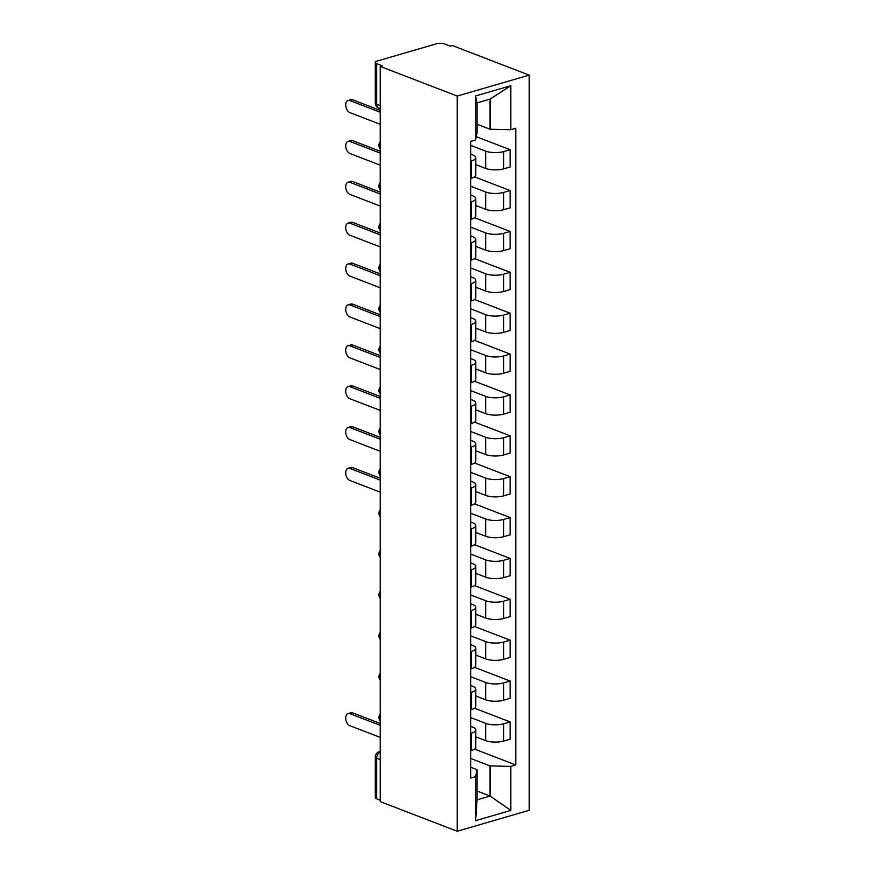 <?xml version="1.0" encoding="UTF-8"?>
<svg xmlns="http://www.w3.org/2000/svg" width="875" height="875" viewBox="0 0 875 875"><rect width="100%" height="100%" fill="white"/><g stroke="black" fill="none" stroke-linecap="round" stroke-linejoin="round"><path stroke-width="1.31" d="M380.242 105.634L376.677 104.267A5.556 1.859 0 0 1 375.32 103.042L375.32 62.431A5.556 1.859 0 0 1 377.223 61.031L436.603 43.75A5.556 1.859 0 0 1 444.445 43.936L450.1 46.112L452.2 45.5L529.189 75.119L457.231 96.064L457.231 831.25L380.242 801.631L380.242 66.434L457.231 96.064M457.231 831.25L529.189 810.305L529.189 75.119M375.32 62.431A5.556 1.859 0 0 0 376.677 63.656L376.677 104.267A5.556 3.959 111 0 0 378.875 108.227L380.242 108.752M380.242 66.434L382.331 65.833L376.677 63.656M380.242 800.209L376.677 798.842A5.556 1.859 180 0 1 375.32 797.617L375.32 757.006A5.556 1.859 0 0 0 376.677 758.231L376.677 798.842M475.803 736.848L485.669 740.644A12.786 4.277 0 0 0 503.716 741.07L510.114 739.2L510.114 721.908L503.716 723.778A12.786 4.277 180 0 1 485.669 723.352L470.662 717.577M471.406 733.173L471.406 750.466A12.786 4.277 0 0 0 475.803 747.239L475.803 729.947A12.786 4.277 180 0 1 471.406 733.173L470.662 733.392M471.406 750.466L470.662 750.684M474.534 708.225L510.114 721.908M470.662 726.37L472.664 727.136A12.786 4.277 180 0 1 475.803 729.947M475.803 695.975L485.669 699.77A12.786 4.277 0 0 0 503.716 700.197L510.114 698.327L510.114 681.034L503.716 682.905A12.786 4.277 180 0 1 485.669 682.478L470.662 676.703M470.662 709.811L471.406 709.592A12.786 4.277 0 0 0 475.803 706.366L475.803 689.073A12.786 4.277 180 0 1 471.406 692.3L470.662 692.519M474.534 667.352L510.114 681.034M470.662 685.497L472.664 686.263A12.786 4.277 180 0 1 475.803 689.073M475.803 655.102L485.669 658.897A12.786 4.277 0 0 0 503.716 659.323L510.114 657.453L510.114 640.161L503.716 642.031A12.786 4.277 180 0 1 485.669 641.605L470.662 635.83M470.662 668.938L471.406 668.719A12.786 4.277 0 0 0 475.803 665.492L475.803 648.2A12.786 4.277 180 0 1 471.406 651.427L470.662 651.645M474.534 626.478L510.114 640.161M470.662 644.623L472.664 645.389A12.786 4.277 180 0 1 475.803 648.2M475.803 614.228L485.669 618.023A12.786 4.277 0 0 0 503.716 618.45L510.114 616.58L510.114 599.287L503.716 601.158A12.786 4.277 180 0 1 485.669 600.731L470.662 594.956M470.662 628.064L471.406 627.845A12.786 4.277 0 0 0 475.803 624.619L475.803 607.327A12.786 4.277 180 0 1 471.406 610.553L470.662 610.772M474.534 585.605L510.114 599.287M470.662 603.75L472.664 604.516A12.786 4.277 180 0 1 475.803 607.327M475.803 573.355L485.669 577.15A12.786 4.277 0 0 0 503.716 577.577L510.114 575.717L510.114 558.414L503.716 560.284A12.786 4.277 180 0 1 485.669 559.858L470.662 554.083M470.662 587.191L471.406 586.972A12.786 4.277 0 0 0 475.803 583.745L475.803 566.453A12.786 4.277 180 0 1 471.406 569.68L470.662 569.898M474.534 544.731L510.114 558.414M470.662 562.877L472.664 563.642A12.786 4.277 180 0 1 475.803 566.453M475.803 532.481L485.669 536.277A12.786 4.277 0 0 0 503.716 536.703L510.114 534.844L510.114 517.552L503.716 519.411A12.786 4.277 180 0 1 485.669 518.984L470.662 513.209M470.662 546.317L471.406 546.098A12.786 4.277 0 0 0 475.803 542.872L475.803 525.58A12.786 4.277 180 0 1 471.406 528.806L470.662 529.025M474.534 503.858L510.114 517.552M470.662 522.003L472.664 522.769A12.786 4.277 180 0 1 475.803 525.58M475.803 491.608L485.669 495.403A12.786 4.277 0 0 0 503.716 495.83L510.114 493.97L510.114 476.678L503.716 478.537A12.786 4.277 180 0 1 485.669 478.111L470.662 472.336M470.662 505.444L471.406 505.225A12.786 4.277 0 0 0 475.803 501.998L475.803 484.706A12.786 4.277 180 0 1 471.406 487.933L470.662 488.152M474.534 462.984L510.114 476.678M470.662 481.13L472.664 481.895A12.786 4.277 180 0 1 475.803 484.706M475.803 450.734L485.669 454.53A12.786 4.277 0 0 0 503.716 454.956L510.114 453.097L510.114 435.805L503.716 437.664A12.786 4.277 180 0 1 485.669 437.238L470.662 431.473M470.662 464.57L471.406 464.352A12.786 4.277 0 0 0 475.803 461.125L475.803 443.833A12.786 4.277 180 0 1 471.406 447.059L470.662 447.278M474.534 422.111L510.114 435.805M470.662 440.256L472.664 441.022A12.786 4.277 180 0 1 475.803 443.833M475.803 409.861L485.669 413.656A12.786 4.277 0 0 0 503.716 414.083L510.114 412.223L510.114 394.931L503.716 396.791A12.786 4.277 180 0 1 485.669 396.364L470.662 390.6M470.662 423.697L471.406 423.489A12.786 4.277 0 0 0 475.803 420.252L475.803 402.959A12.786 4.277 180 0 1 471.406 406.186L470.662 406.405M474.534 381.238L510.114 394.931M470.662 399.383L472.664 400.159A12.786 4.277 180 0 1 475.803 402.959M475.803 368.988L485.669 372.794A12.786 4.277 0 0 0 503.716 373.209L510.114 371.35L510.114 354.058L503.716 355.917A12.786 4.277 180 0 1 485.669 355.491L470.662 349.727M470.662 382.823L471.406 382.616A12.786 4.277 0 0 0 475.803 379.378L475.803 362.086A12.786 4.277 180 0 1 471.406 365.323L470.662 365.531M474.534 340.364L510.114 354.058M470.662 358.509L472.664 359.286A12.786 4.277 180 0 1 475.803 362.086M475.803 328.114L485.669 331.92A12.786 4.277 0 0 0 503.716 332.336L510.114 330.477L510.114 313.184L503.716 315.044A12.786 4.277 180 0 1 485.669 314.628L470.662 308.853M470.662 341.95L471.406 341.742A12.786 4.277 0 0 0 475.803 338.505L475.803 321.213A12.786 4.277 180 0 1 471.406 324.45L470.662 324.658M474.534 299.491L510.114 313.184M470.662 317.636L472.664 318.413A12.786 4.277 180 0 1 475.803 321.213M475.803 287.241L485.669 291.047A12.786 4.277 0 0 0 503.716 291.463L510.114 289.603L510.114 272.311L503.716 274.17A12.786 4.277 180 0 1 485.669 273.755L470.662 267.98M470.662 301.077L471.406 300.869A12.786 4.277 0 0 0 475.803 297.631L475.803 280.339A12.786 4.277 180 0 1 471.406 283.577L470.662 283.784M474.534 258.617L510.114 272.311M470.662 276.762L472.664 277.539A12.786 4.277 180 0 1 475.803 280.339M475.803 246.378L485.669 250.173A12.786 4.277 0 0 0 503.716 250.589L510.114 248.73L510.114 231.438L503.716 233.297A12.786 4.277 180 0 1 485.669 232.881L470.662 227.106M470.662 260.203L471.406 259.995A12.786 4.277 0 0 0 475.803 256.758L475.803 239.466A12.786 4.277 180 0 1 471.406 242.703L470.662 242.911M474.534 217.744L510.114 231.438M470.662 235.889L472.664 236.666A12.786 4.277 180 0 1 475.803 239.466M475.803 205.505L485.669 209.3A12.786 4.277 0 0 0 503.716 209.716L510.114 207.856L510.114 190.564L503.716 192.423A12.786 4.277 180 0 1 485.669 192.008L470.662 186.233M470.662 219.33L471.406 219.122A12.786 4.277 0 0 0 475.803 215.895L475.803 198.592A12.786 4.277 180 0 1 471.406 201.83L470.662 202.037M474.534 176.87L510.114 190.564M470.662 195.016L472.664 195.792A12.786 4.277 180 0 1 475.803 198.592M475.803 164.631L485.669 168.427A12.786 4.277 0 0 0 503.716 168.842L510.114 166.983L510.114 149.691L503.716 151.55A12.786 4.277 180 0 1 485.669 151.134L470.662 145.359M470.662 178.467L471.406 178.248A12.786 4.277 0 0 0 475.803 175.022L475.803 157.73A12.786 4.277 180 0 1 471.406 160.956L470.662 161.175M476.273 136.675L510.114 149.691M470.662 154.142L472.664 154.919A12.786 4.277 180 0 1 475.803 157.73M477.039 791.033L490.044 796.042L490.044 765.909L470.662 758.45M470.662 767.244L477.039 769.694L477.039 799.827L490.044 796.042L510.836 810.414L475.595 820.673L475.595 776.65L477.039 769.694M477.039 124.228L490.044 129.237L490.044 99.105L477.039 102.889L477.039 133.022L475.595 139.978L470.662 141.411L470.662 778.083L475.595 776.65M475.595 139.978L475.595 95.955L510.836 85.706L510.836 129.719L490.044 129.237M490.044 765.909L510.836 766.391L515.769 764.958L515.769 128.286L510.836 129.719M510.836 766.391L510.836 810.414M474.534 749.098L515.769 764.958M475.595 820.673L477.039 799.827M490.044 99.105L510.836 85.706M477.039 102.889L475.595 95.955M380.242 725.342L349.902 713.672A6.398 3.959 -106.2 0 0 348.119 713.552L350.842 712.764A6.398 3.959 73.8 0 1 352.636 712.873L380.242 723.494M348.119 713.552A6.398 3.959 -106.2 0 0 345.811 719.436A6.398 3.959 -106.2 0 0 349.902 725.725L380.242 737.395M380.242 480.102L349.902 468.431A6.398 3.959 -106.2 0 0 348.119 468.322L350.842 467.523A6.398 3.959 73.8 0 1 352.636 467.633L380.242 478.253M348.119 468.322A6.398 3.959 -106.2 0 0 345.811 474.195A6.398 3.959 -106.2 0 0 349.902 480.484L380.242 492.155M380.242 439.228L349.902 427.558A6.398 3.959 -106.2 0 0 348.119 427.448L350.842 426.65A6.398 3.959 73.8 0 1 352.636 426.759L380.242 437.391M348.119 427.448A6.398 3.959 -106.2 0 0 345.811 433.322A6.398 3.959 -106.2 0 0 349.902 439.611L380.242 451.281M380.242 398.355L349.902 386.684A6.398 3.959 -106.2 0 0 348.119 386.575L350.842 385.777A6.398 3.959 73.8 0 1 352.636 385.886L380.242 396.517M348.119 386.575A6.398 3.959 -106.2 0 0 345.811 392.448A6.398 3.959 -106.2 0 0 349.902 398.738L380.242 410.408M380.242 357.481L349.902 345.811A6.398 3.959 -106.2 0 0 348.119 345.702L350.842 344.903A6.398 3.959 73.8 0 1 352.636 345.023L380.242 355.644M348.119 345.702A6.398 3.959 -106.2 0 0 345.811 351.575A6.398 3.959 -106.2 0 0 349.902 357.864L380.242 369.534M380.242 316.608L349.902 304.938A6.398 3.959 -106.2 0 0 348.119 304.828L350.842 304.03A6.398 3.959 73.8 0 1 352.636 304.15L380.242 314.77M348.119 304.828A6.398 3.959 -106.2 0 0 345.811 310.702A6.398 3.959 -106.2 0 0 349.902 316.991L380.242 328.661M380.242 275.734L349.902 264.064A6.398 3.959 -106.2 0 0 348.119 263.955L350.842 263.156A6.398 3.959 73.8 0 1 352.636 263.277L380.242 273.897M348.119 263.955A6.398 3.959 -106.2 0 0 345.811 269.828A6.398 3.959 -106.2 0 0 349.902 276.117L380.242 287.788M380.242 234.861L349.902 223.191A6.398 3.959 -106.2 0 0 348.119 223.081L350.842 222.283A6.398 3.959 73.8 0 1 352.636 222.403L380.242 233.023M348.119 223.081A6.398 3.959 -106.2 0 0 345.811 228.955A6.398 3.959 -106.2 0 0 349.902 235.244L380.242 246.914M380.242 193.988L349.902 182.317A6.398 3.959 -106.2 0 0 348.119 182.208L350.842 181.409A6.398 3.959 73.8 0 1 352.636 181.53L380.242 192.15M348.119 182.208A6.398 3.959 -106.2 0 0 345.811 188.081A6.398 3.959 -106.2 0 0 349.902 194.37L380.242 206.041M380.242 153.114L349.902 141.444A6.398 3.959 -106.2 0 0 348.119 141.334L350.842 140.536A6.398 3.959 73.8 0 1 352.636 140.656L380.242 151.277M348.119 141.334A6.398 3.959 -106.2 0 0 345.811 147.208A6.398 3.959 -106.2 0 0 349.902 153.497L380.242 165.167M380.242 112.241L349.902 100.57A6.398 3.959 -106.2 0 0 348.119 100.461L350.842 99.663A6.398 3.959 73.8 0 1 352.636 99.783L380.242 110.403M348.119 100.461A6.398 3.959 -106.2 0 0 345.811 106.334A6.398 3.959 -106.2 0 0 349.902 112.623L380.242 124.294M485.669 151.134L485.669 168.427M485.669 192.008L485.669 209.3M485.669 232.881L485.669 250.173M485.669 273.755L485.669 291.047M485.669 314.628L485.669 331.92M485.669 355.491L485.669 372.794M485.669 396.364L485.669 413.656M485.669 437.238L485.669 454.53M485.669 478.111L485.669 495.403M485.669 518.984L485.669 536.277M485.669 559.858L485.669 577.15M485.669 600.731L485.669 618.023M485.669 641.605L485.669 658.897M485.669 682.478L485.669 699.77M485.669 723.352L485.669 740.644M471.406 201.83L471.406 219.122M471.406 242.703L471.406 259.995M471.406 283.577L471.406 300.869M471.406 324.45L471.406 341.742M471.406 365.323L471.406 382.616M471.406 406.186L471.406 423.489M471.406 447.059L471.406 464.352M471.406 487.933L471.406 505.225M471.406 528.806L471.406 546.098M471.406 569.68L471.406 586.972M471.406 610.553L471.406 627.845M471.406 651.427L471.406 668.719M471.406 692.3L471.406 709.592M471.406 160.956L471.406 178.248M503.716 192.423L503.716 209.716M503.716 233.297L503.716 250.589M503.716 274.17L503.716 291.463M503.716 315.044L503.716 332.336M503.716 355.917L503.716 373.209M503.716 396.791L503.716 414.083M503.716 437.664L503.716 454.956M503.716 478.537L503.716 495.83M503.716 519.411L503.716 536.703M503.716 560.284L503.716 577.577M503.716 601.158L503.716 618.45M503.716 642.031L503.716 659.323M503.716 682.905L503.716 700.197M503.716 723.778L503.716 741.07M503.716 151.55L503.716 168.842M380.242 752.019A5.556 3.959 111 0 0 376.677 758.231L380.242 759.598M375.32 757.006A5.556 5.556 0 0 1 379.323 751.669A5.556 3.434 73.8 0 1 380.242 751.603M349.902 713.672L352.636 712.873M349.902 468.431L352.636 467.633M349.902 427.558L352.636 426.759M349.902 386.684L352.636 385.886M349.902 345.811L352.636 345.023M349.902 304.938L352.636 304.15M349.902 264.064L352.636 263.277M349.902 223.191L352.636 222.403M349.902 182.317L352.636 181.53M349.902 141.444L352.636 140.656M349.902 100.57L352.636 99.783M380.242 714A5.556 5.556 0 0 0 380.242 721.077M380.242 673.127A5.556 5.556 0 0 0 380.242 680.203M380.242 632.253A5.556 5.556 0 0 0 380.242 639.341M380.242 591.38A5.556 5.556 0 0 0 380.242 598.467M380.242 550.506A5.556 5.556 0 0 0 380.242 557.594M380.242 509.633A5.556 5.556 0 0 0 380.242 516.72M380.242 468.759A5.556 5.556 0 0 0 380.242 475.847M380.242 427.886A5.556 5.556 0 0 0 380.242 434.973M380.242 387.012A5.556 5.556 0 0 0 380.242 394.1M380.242 346.139A5.556 5.556 0 0 0 380.242 353.227M380.242 305.266A5.556 5.556 0 0 0 380.242 312.353M380.242 264.392A5.556 5.556 0 0 0 380.242 271.48M380.242 223.519A5.556 5.556 0 0 0 380.242 230.606M380.242 182.645A5.556 5.556 0 0 0 380.242 189.733M380.242 141.772A5.556 5.556 0 0 0 380.242 148.859M375.32 103.042A5.556 5.556 0 0 0 378.875 108.227M379.323 751.669L380.242 751.406"/></g></svg>
